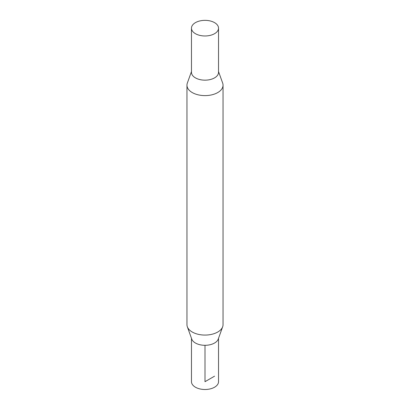 <?xml version="1.0" encoding="UTF-8"?>
<svg xmlns="http://www.w3.org/2000/svg" width="410" height="410" viewBox="0 0 410 410"><rect width="100%" height="100%" fill="white"/><g stroke="black" fill="none" stroke-linecap="round" stroke-linejoin="round"><path stroke-width="0.61" d="M218.525 338.311L218.53 381.689A13.53 7.81 180 0 1 205 389.5A13.53 7.81 180 0 1 191.47 381.689L191.475 338.311M214.568 22.637A13.53 7.81 180 0 1 218.53 28.162A13.53 7.81 180 0 1 210.176 35.378A13.53 7.81 180 0 1 195.432 33.687A13.53 7.81 180 0 1 191.47 28.162A13.53 7.81 180 0 1 199.824 20.946A13.53 7.81 180 0 1 214.568 22.637M218.53 28.162L218.525 72.355A13.525 7.81 180 0 1 210.176 79.566A13.525 7.81 180 0 1 195.437 77.874A13.525 7.81 180 0 1 191.475 72.355L191.47 28.162M218.525 71.54L222.666 83.081A18.04 10.414 180 0 1 223.04 85.193L223.04 324.653A18.04 10.414 180 0 1 222.666 326.765L218.248 339.08A13.53 7.81 180 0 1 205 345.307A13.53 7.81 180 0 1 191.752 339.08L187.334 326.765A18.04 10.414 180 0 1 186.96 324.653L186.96 85.193A18.04 10.414 180 0 1 187.334 83.081L191.475 71.54M222.666 326.765A18.04 10.414 180 0 1 205 335.072A18.04 10.414 180 0 1 187.334 326.765M223.04 85.193A18.04 10.414 180 0 1 205 95.612A18.04 10.414 180 0 1 186.96 85.193M218.525 72.145A13.53 7.81 180 0 1 205 80.165A13.53 7.81 180 0 1 191.475 72.145M205 345.307L205 381.689L214.568 376.165"/></g></svg>
